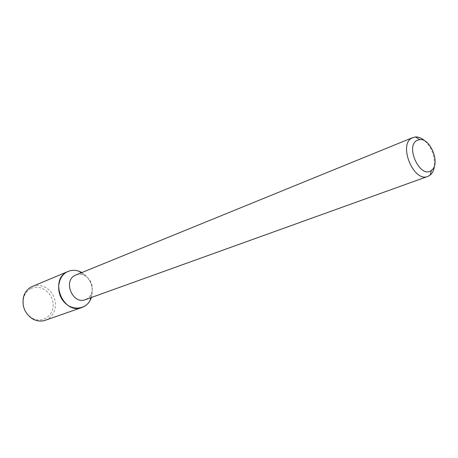 <?xml version="1.0" encoding="UTF-8"?>
<svg xmlns="http://www.w3.org/2000/svg" width="458" height="458" viewBox="0 0 458 458"><rect width="100%" height="100%" fill="white"/><g stroke="black" fill="none" stroke-linecap="round" stroke-linejoin="round"><path stroke-width="0.34" stroke-dasharray="2.29 1.72" d="M425.116 141.144C431.717 147.945 434.837 156.081 434.482 165.55M75.971 274.92L79.623 274.199L83.408 274.874C91.526 279.34 94.062 285.947 91.016 294.7L88.657 297.734L85.457 299.641M81.839 272.527C90.713 278.67 93.901 286.994 91.417 297.494C93.901 286.994 90.713 278.67 81.839 272.527M32.312 286.445L35.856 285.477L39.565 285.437L43.252 286.324L46.716 288.082L49.79 290.618L52.315 293.801L54.164 297.465L55.241 301.427L55.492 305.48L54.908 309.425L53.506 313.049L51.359 316.175L48.577 318.625L45.29 320.279M30.978 288.574C40.43 283.674 52.991 292.862 53.099 304.513C53.62 316.203 41.346 324.018 31.573 317.795C24.56 312.711 21.961 305.933 23.77 297.465C25.047 293.366 27.451 290.401 30.978 288.574M83.408 274.874L81.032 272.853M91.016 294.7L90.598 297.792M31.573 317.795L32.129 318.608M23.77 297.465L23.644 296.486"/><path stroke-width="0.69" d="M417.095 140.377L419.705 139.61C430.675 138.041 440.688 164.136 431.482 170.307C420.765 179.685 404.683 146.342 417.095 140.377M434.482 165.55C434.041 169.918 432.564 173.124 430.062 175.168L427.846 176.399C413.62 182.788 397.905 144.339 412.131 137.892L415.4 136.948C418.623 136.793 421.864 138.19 425.116 141.144M427.846 176.399L85.457 299.641C72.753 304.988 62.637 280.817 75.261 275.247L412.927 137.514M81.971 307.478C86.528 305.767 89.676 302.44 91.417 297.494L90.283 300.162C85.251 310.089 71.213 310.908 63.53 301.341C55.641 291.964 57.725 276.351 67.28 271.817C71.07 270.002 75.043 269.831 79.211 271.302L81.839 272.527C77.236 270.02 72.667 269.647 68.139 271.422L31.482 286.822C27.646 288.809 25.03 292.032 23.644 296.486C21.675 305.704 24.503 313.077 32.129 318.608C36.474 321.173 40.859 321.728 45.29 320.279L81.971 307.478C63.347 315.144 48.783 279.838 67.28 271.817L68.139 271.422M419.705 139.61L415.4 136.948M431.482 170.307L430.062 175.168M81.032 272.853L79.211 271.302M90.598 297.792L90.283 300.162"/></g></svg>
